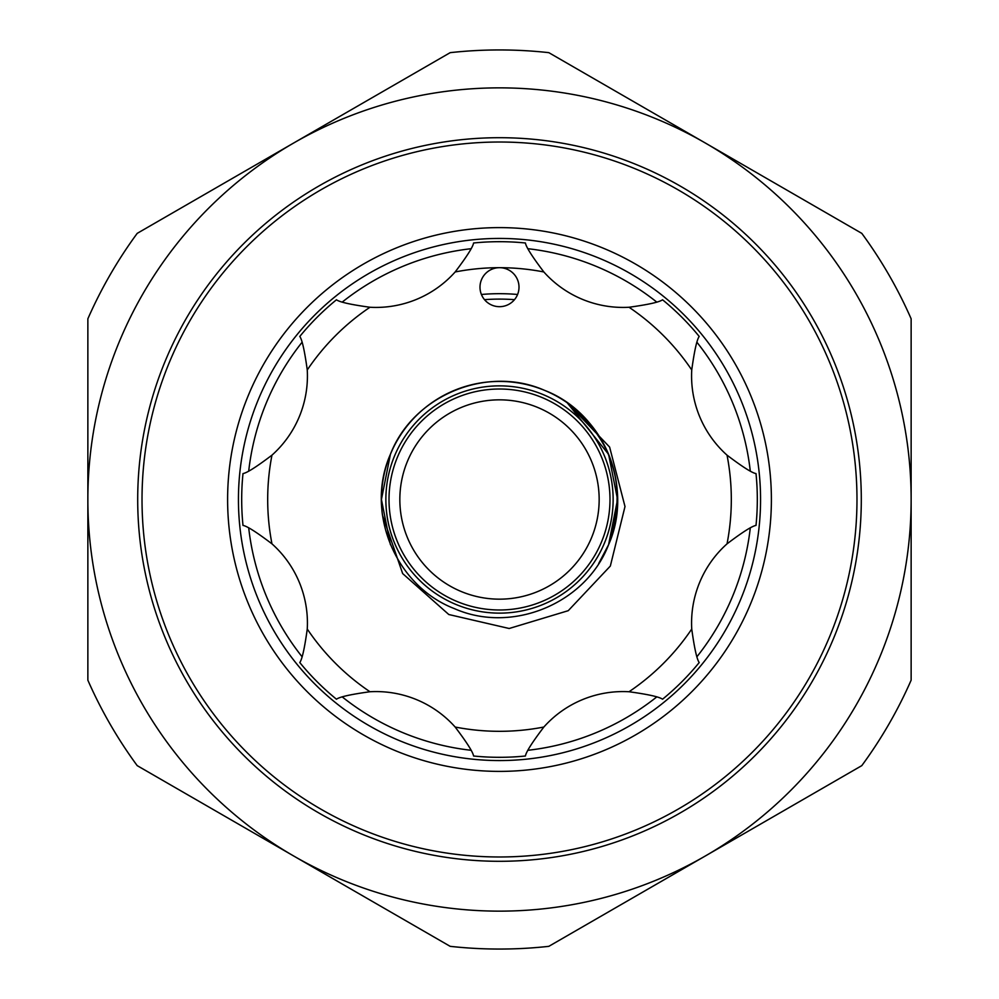 <?xml version="1.0" encoding="UTF-8"?>
<svg xmlns="http://www.w3.org/2000/svg" width="999" height="999" viewBox="0 0 999 999"><rect width="100%" height="100%" fill="white"/><g stroke="black" fill="none" stroke-linecap="round" stroke-linejoin="round"><path stroke-width="1.5" d="M481.481 279.72A19.493 19.493 0 0 0 492.032 305.195A19.493 19.493 0 0 0 517.519 294.643A19.493 19.493 0 0 0 499.5 267.682A19.493 19.493 0 0 0 481.481 279.72M307.255 369.967C304.62 350.836 302.135 339.66 299.787 336.451A257.817 257.817 0 0 1 336.451 299.787C339.672 302.135 350.849 304.62 369.967 307.255A106.156 106.156 0 0 0 455.157 271.965C466.82 256.568 472.964 246.915 473.576 242.994A257.817 257.817 0 0 1 525.424 242.994C526.048 246.928 532.192 256.581 543.843 271.965A106.156 106.156 0 0 0 629.033 307.255C648.164 304.62 659.34 302.135 662.549 299.787A257.817 257.817 0 0 1 699.213 336.451C696.865 339.672 694.38 350.849 691.745 369.967A106.156 106.156 0 0 0 727.035 455.157C742.432 466.82 752.085 472.964 756.006 473.576A257.817 257.817 0 0 1 756.006 525.424C752.072 526.048 742.419 532.18 727.035 543.843A106.156 106.156 0 0 0 691.745 629.033C694.38 648.164 696.865 659.34 699.213 662.549A257.817 257.817 0 0 1 662.549 699.213C659.328 696.865 648.151 694.38 629.033 691.745A106.156 106.156 0 0 0 543.843 727.035C532.18 742.432 526.036 752.085 525.424 756.006A257.817 257.817 0 0 1 473.576 756.006C472.952 752.072 466.808 742.419 455.157 727.035A106.156 106.156 0 0 0 369.967 691.745C350.836 694.38 339.66 696.865 336.451 699.213A257.817 257.817 0 0 1 299.787 662.549C302.135 659.328 304.62 648.151 307.255 629.033A106.156 106.156 0 0 0 271.965 543.843C256.568 532.18 246.915 526.036 242.994 525.424A257.817 257.817 0 0 1 242.994 473.576C246.928 472.952 256.581 466.808 271.965 455.157A106.156 106.156 0 0 0 307.255 369.967A231.818 231.818 0 0 1 369.967 307.255M382.455 515.097A118.069 118.069 0 0 1 390.409 454.32C382.467 473.526 379.82 493.781 382.455 515.097L402.659 573.563L448.801 614.522L509.178 628.496L568.244 610.689L610.339 566.046L624.999 506.543L609.615 447.065L567.182 402.747L608.591 454.32L617.569 499.5L608.591 544.68A118.069 118.069 0 0 0 567.182 402.747L608.591 454.32L617.569 499.5L608.591 544.68L617.569 499.5L608.591 454.32L567.182 402.747L608.591 454.32L617.569 499.5L608.591 544.68L617.569 499.5L608.591 454.32L567.182 402.747L608.591 454.32L617.569 499.5L608.591 544.68C634.24 487.062 603.571 413.012 544.68 390.409C487.062 364.76 413.012 395.429 390.409 454.32A118.069 118.069 0 0 1 567.182 402.747C614.173 440.584 627.971 487.887 608.591 544.68C585.988 603.571 511.938 634.24 454.32 608.591C395.429 585.988 364.76 511.938 390.409 454.32C364.76 511.938 395.429 585.988 454.32 608.591C511.938 634.24 585.988 603.571 608.591 544.68C585.988 603.571 511.938 634.24 454.32 608.591C395.429 585.988 364.76 511.938 390.409 454.32C364.76 511.938 395.429 585.988 454.32 608.591C511.938 634.24 585.988 603.571 608.591 544.68C585.988 603.571 511.938 634.24 454.32 608.591C395.429 585.988 364.76 511.938 390.409 454.32C364.76 511.938 395.429 585.988 454.32 608.591C511.938 634.24 585.988 603.571 608.591 544.68C585.988 603.571 511.938 634.24 454.32 608.591C395.429 585.988 364.76 511.938 390.409 454.32L381.431 499.5L390.409 544.68M608.591 454.32L617.569 499.5L608.591 544.68L598.713 563.511A118.069 118.069 0 0 0 604.482 553.533M499.5 381.431A118.069 118.069 0 0 0 479.57 383.117M499.5 613.136A113.636 113.636 0 0 1 385.864 499.5A113.636 113.636 0 0 1 499.5 385.864A113.636 113.636 0 0 1 613.136 499.5A113.636 113.636 0 0 1 499.5 613.136M499.5 609.989A110.489 110.489 0 0 1 389.011 499.5A110.489 110.489 0 0 1 499.5 389.011A110.489 110.489 0 0 1 609.989 499.5A110.489 110.489 0 0 1 499.5 609.989M499.5 399.837A99.663 99.663 0 0 0 399.837 499.5A99.663 99.663 0 0 0 499.5 599.163A99.663 99.663 0 0 0 599.163 499.5A99.663 99.663 0 0 0 499.5 399.837M293.681 143.007A411.638 411.638 0 0 1 911.138 499.5A411.638 411.638 0 0 1 293.681 855.993A411.638 411.638 0 0 1 293.681 143.007L450.174 52.66A449.55 449.55 0 0 1 548.826 52.66L861.8 233.366A449.55 449.55 0 0 1 911.138 318.806L911.138 680.194A449.55 449.55 0 0 1 861.8 765.634L548.826 946.34A449.55 449.55 0 0 1 450.174 946.34L137.2 765.634A449.55 449.55 0 0 1 87.862 680.194L87.862 318.806A449.55 449.55 0 0 1 137.2 233.366L293.681 143.007M499.5 238.436A261.064 261.064 0 0 1 760.564 499.5A261.064 261.064 0 0 1 499.5 760.564A261.064 261.064 0 0 1 238.436 499.5A261.064 261.064 0 0 1 499.5 238.436M499.5 142.02A357.48 357.48 0 0 1 856.98 499.5A357.48 357.48 0 0 1 499.5 856.98A357.48 357.48 0 0 1 142.02 499.5A357.48 357.48 0 0 1 499.5 142.02M528.071 750.274A252.397 252.397 0 0 0 656.618 697.027M697.027 656.618A252.397 252.397 0 0 0 750.274 528.071M750.274 470.929A252.397 252.397 0 0 0 697.027 342.382M656.618 301.973A252.397 252.397 0 0 0 528.071 248.726M484.515 299.663A200.399 200.399 0 0 1 514.485 299.663M517.582 294.48A205.819 205.819 0 0 0 481.418 294.48M470.929 248.726A252.397 252.397 0 0 0 342.382 301.973M301.973 342.382A252.397 252.397 0 0 0 248.726 470.929M248.726 528.071A252.397 252.397 0 0 0 301.973 656.618M342.382 697.027A252.397 252.397 0 0 0 470.929 750.274M499.5 861.3A361.8 361.8 0 0 1 137.7 499.5A361.8 361.8 0 0 1 499.5 137.7A361.8 361.8 0 0 1 861.3 499.5A361.8 361.8 0 0 1 499.5 861.3M499.5 771.39A271.89 271.89 0 0 1 227.61 499.5A271.89 271.89 0 0 1 499.5 227.61A271.89 271.89 0 0 1 771.39 499.5A271.89 271.89 0 0 1 499.5 771.39M727.035 543.843A231.818 231.818 0 0 0 727.035 455.157M629.033 691.745A231.818 231.818 0 0 0 691.745 629.033M455.157 727.035A231.818 231.818 0 0 0 543.843 727.035M307.255 629.033A231.818 231.818 0 0 0 369.967 691.745M271.965 455.157A231.818 231.818 0 0 0 271.965 543.843M662.549 299.787A257.817 257.817 0 0 1 699.213 336.451M691.745 369.967A231.818 231.818 0 0 0 629.033 307.255M473.576 242.994A257.817 257.817 0 0 1 525.424 242.994M543.843 271.965A231.818 231.818 0 0 0 455.157 271.965"/></g></svg>
